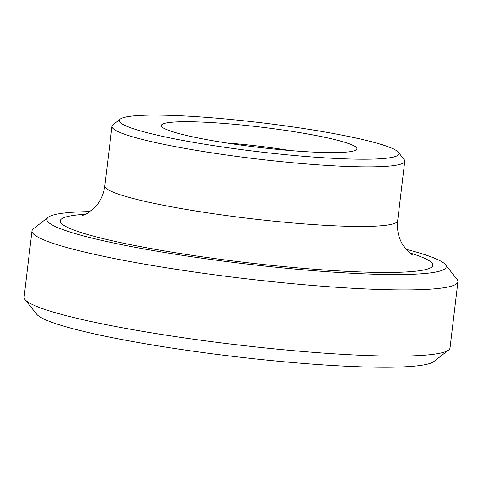 <?xml version="1.0" encoding="UTF-8"?>
<svg xmlns="http://www.w3.org/2000/svg" width="482" height="482" viewBox="0 0 482 482"><rect width="100%" height="100%" fill="white"/><g stroke="black" fill="none" stroke-linecap="round" stroke-linejoin="round"><path stroke-width="0.72" d="M226.263 142.937A81.097 8.381 -173.2 0 1 289.766 150.505M233.571 144.034A98.521 10.182 -173.2 0 1 161.735 126.609A98.521 10.182 -173.2 0 1 260.358 127.049A98.521 10.182 -173.2 0 1 356.325 149.812A98.521 10.182 -173.2 0 1 233.571 144.034M222.606 146.986A140.738 14.544 -173.2 0 1 120.337 119.084A140.738 14.544 -173.2 0 1 260.876 122.717A140.738 14.544 -173.2 0 1 398.325 152.234A140.738 14.544 -173.2 0 1 222.606 146.986M398.325 152.234L404.163 159.566A147.444 15.237 -173.2 0 1 404.772 161.235A147.444 15.237 -173.2 0 1 220.075 154.071A147.444 15.237 -173.2 0 1 111.957 126.32A147.444 15.237 -173.2 0 1 112.939 124.844L120.337 119.084M406.019 249.29A201.06 20.78 -173.2 0 1 445.344 264.6A201.06 20.78 -173.2 0 1 194.312 257.105A201.06 20.78 -173.2 0 1 48.218 217.243A201.06 20.78 -173.2 0 1 90.038 211.61M445.344 264.6L457.02 279.271A214.46 22.166 -173.2 0 1 457.9 281.699A214.46 22.166 -173.2 0 1 189.251 271.276A214.46 22.166 -173.2 0 1 31.993 230.908A214.46 22.166 -173.2 0 1 33.421 228.763L48.218 217.243M457.9 281.699L450.007 347.89A214.46 22.166 -173.2 0 1 448.579 350.04A214.46 22.166 -173.2 0 1 181.359 337.466A214.46 22.166 -173.2 0 1 24.98 299.527A214.46 22.166 -173.2 0 1 24.1 297.105L31.993 230.908M448.579 350.04L433.782 361.554A201.06 20.78 -173.2 0 1 183.262 349.769A201.06 20.78 -173.2 0 1 36.656 314.198L24.98 299.527M413.032 255.37L408.368 251.791L402.94 245.043C398.596 238.126 396.837 230.053 397.668 220.81A147.444 15.237 -173.2 0 1 212.972 213.647A147.444 15.237 -173.2 0 1 104.853 185.895L111.957 126.32M409.495 252.815A187.655 19.394 -173.2 0 1 393.216 272.414A187.655 19.394 -173.2 0 1 197.789 256.165A187.655 19.394 -173.2 0 1 85.832 214.225M397.668 220.81L404.772 161.235M104.853 185.895C103.491 195.071 99.882 202.506 94.032 208.206L87.17 213.49L81.868 215.852"/></g></svg>
